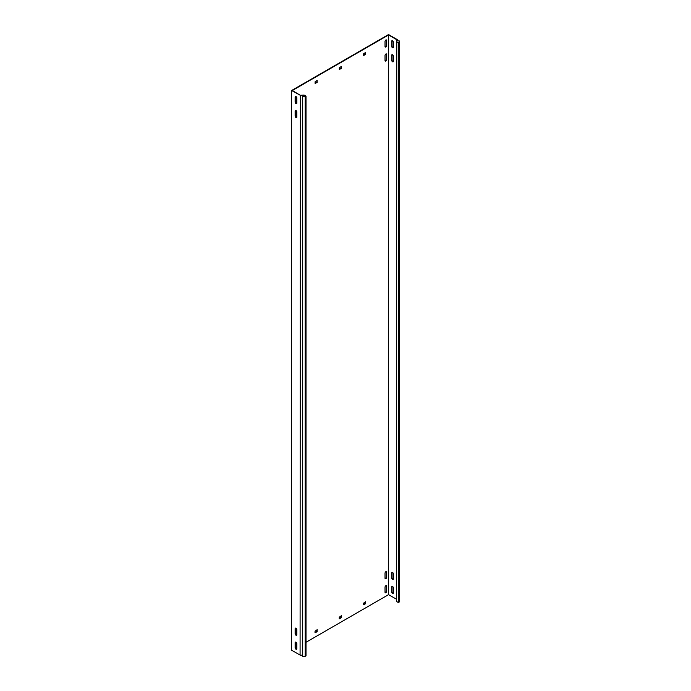 <?xml version="1.0" encoding="UTF-8"?>
<svg xmlns="http://www.w3.org/2000/svg" width="691" height="691" viewBox="0 0 691 691"><rect width="100%" height="100%" fill="white"/><g stroke="black" fill="none" stroke-linecap="round" stroke-linejoin="round"><path stroke-width="1.04" d="M385.88 585.683A1.201 0.691 120 0 0 385.025 587.151L385.025 592.187A1.201 0.691 120 0 0 385.276 592.74A1.201 0.691 120 0 0 386.2 592.42A1.201 0.691 120 0 0 386.727 591.211L386.727 586.175A1.201 0.691 120 0 0 386.476 585.623A1.201 0.691 120 0 0 385.88 585.683M385.88 54.002A1.201 0.691 120 0 0 385.025 55.47L385.025 60.506A1.201 0.691 120 0 0 385.276 61.05A1.201 0.691 120 0 0 386.2 60.73A1.201 0.691 120 0 0 386.727 59.521L386.727 54.485A1.201 0.691 120 0 0 386.476 53.941A1.201 0.691 120 0 0 385.88 54.002M385.88 571.69A1.201 0.691 120 0 0 385.025 573.159L385.025 578.194A1.201 0.691 120 0 0 385.276 578.747A1.201 0.691 120 0 0 386.2 578.427A1.201 0.691 120 0 0 386.727 577.218L386.727 572.183A1.201 0.691 120 0 0 386.476 571.63A1.201 0.691 120 0 0 385.88 571.69M385.88 40.009A1.201 0.691 120 0 0 385.025 41.477L385.025 46.513A1.201 0.691 120 0 0 385.276 47.066A1.201 0.691 120 0 0 386.2 46.738A1.201 0.691 120 0 0 386.727 45.537L386.727 40.493A1.201 0.691 120 0 0 386.476 39.948A1.201 0.691 120 0 0 385.88 40.009M295.964 635.21A1.201 0.691 -120 0 0 296.569 635.271A1.201 0.691 -120 0 0 296.819 634.727L296.819 629.691A1.201 0.691 -120 0 0 296.292 628.482A1.201 0.691 -120 0 0 295.368 628.162A1.201 0.691 -120 0 0 295.117 628.706L295.117 633.742A1.201 0.691 -120 0 0 295.964 635.21M296.724 635.115A1.201 0.691 60 0 1 296.335 635.003A1.201 0.691 60 0 1 295.48 633.535L295.48 628.499A1.201 0.691 60 0 1 295.575 628.102M392.54 579.455A1.201 0.691 -120 0 0 393.144 579.516A1.201 0.691 -120 0 0 393.386 578.972L393.386 573.927A1.201 0.691 -120 0 0 392.868 572.727A1.201 0.691 -120 0 0 391.944 572.398A1.201 0.691 -120 0 0 391.693 572.951L391.693 577.987A1.201 0.691 -120 0 0 392.54 579.455M392.151 572.347A1.201 0.691 -120 0 0 392.056 572.744L392.056 577.78A1.201 0.691 -120 0 0 392.903 579.248A1.201 0.691 -120 0 0 393.291 579.36M295.964 649.203A1.201 0.691 -120 0 0 296.569 649.264A1.201 0.691 -120 0 0 296.819 648.719L296.819 643.675A1.201 0.691 -120 0 0 296.292 642.475A1.201 0.691 -120 0 0 295.368 642.146A1.201 0.691 -120 0 0 295.117 642.699L295.117 647.735A1.201 0.691 -120 0 0 295.964 649.203M296.724 649.108A1.201 0.691 60 0 1 296.335 648.996A1.201 0.691 60 0 1 295.48 647.527L295.48 642.492A1.201 0.691 60 0 1 295.575 642.094M392.54 593.448A1.201 0.691 -120 0 0 393.144 593.509A1.201 0.691 -120 0 0 393.386 592.956L393.386 587.92A1.201 0.691 -120 0 0 392.868 586.719A1.201 0.691 -120 0 0 391.944 586.391A1.201 0.691 -120 0 0 391.693 586.944L391.693 591.98A1.201 0.691 -120 0 0 392.54 593.448M392.151 586.339A1.201 0.691 -120 0 0 392.056 586.737L392.056 591.772A1.201 0.691 -120 0 0 392.903 593.241A1.201 0.691 -120 0 0 393.291 593.353M295.964 103.529A1.201 0.691 -120 0 0 296.569 103.59A1.201 0.691 -120 0 0 296.819 103.037L296.819 98.001A1.201 0.691 -120 0 0 296.292 96.792A1.201 0.691 -120 0 0 295.368 96.472A1.201 0.691 -120 0 0 295.117 97.025L295.117 102.061A1.201 0.691 -120 0 0 295.964 103.529M296.724 103.434A1.201 0.691 60 0 1 296.335 103.322A1.201 0.691 60 0 1 295.48 101.853L295.48 96.809A1.201 0.691 60 0 1 295.575 96.42M392.54 47.774A1.201 0.691 -120 0 0 393.144 47.834A1.201 0.691 -120 0 0 393.386 47.282L393.386 42.246A1.201 0.691 -120 0 0 392.868 41.037A1.201 0.691 -120 0 0 391.944 40.717A1.201 0.691 -120 0 0 391.693 41.27L391.693 46.306A1.201 0.691 -120 0 0 392.54 47.774M392.151 40.657A1.201 0.691 -120 0 0 392.056 41.054L392.056 46.09A1.201 0.691 -120 0 0 392.903 47.558A1.201 0.691 -120 0 0 393.291 47.679M295.964 117.522A1.201 0.691 -120 0 0 296.569 117.582A1.201 0.691 -120 0 0 296.819 117.029L296.819 111.994A1.201 0.691 -120 0 0 296.292 110.785A1.201 0.691 -120 0 0 295.368 110.465A1.201 0.691 -120 0 0 295.117 111.018L295.117 116.053A1.201 0.691 -120 0 0 295.964 117.522M296.724 117.427A1.201 0.691 60 0 1 296.335 117.315A1.201 0.691 60 0 1 295.48 115.838L295.48 110.802A1.201 0.691 60 0 1 295.575 110.405M392.54 61.767A1.201 0.691 -120 0 0 393.144 61.827A1.201 0.691 -120 0 0 393.386 61.274L393.386 56.239A1.201 0.691 -120 0 0 392.868 55.03A1.201 0.691 -120 0 0 391.944 54.71A1.201 0.691 -120 0 0 391.693 55.254L391.693 60.298A1.201 0.691 -120 0 0 392.54 61.767M392.151 54.649A1.201 0.691 -120 0 0 392.056 55.047L392.056 60.082A1.201 0.691 -120 0 0 392.903 61.551A1.201 0.691 -120 0 0 393.291 61.672M396.461 599.209L388.541 594.64L306.018 642.284M295.67 648.253L296.819 647.597M396.461 41.78L398.353 42.868L399.173 42.393L399.398 40.959L399.398 600.626L399.173 602.06L398.353 602.543L396.461 601.446L396.772 39.724L388.541 34.973L292.336 90.512L300.766 95.557L302.503 95.47L302.503 655.137L302.701 656.45L305.189 656.32L306.018 655.845L306.018 96.179L302.701 96.783L302.503 95.47M397.308 40.847L397.308 39.612L388.541 34.55L291.602 90.512L300.766 95.557M291.602 90.512L291.602 650.188L300.084 655.085L300.369 95.574M388.541 594.64L388.541 34.973M317.048 631.013L317.169 629.691L314.992 631.228L315.234 632.766L317.169 631.643L317.048 629.76M365.522 603.036L365.643 601.706L363.457 603.243L363.699 604.78L365.643 603.666L365.522 601.775M317.048 81.702L317.169 80.372L314.992 81.909L315.234 83.447L317.169 82.333L317.048 80.441M365.522 53.717L365.643 52.386L363.457 53.933L363.699 55.47L365.643 54.347L365.522 52.456M295.48 113.004A1.201 0.691 120 0 0 295.843 111.994L295.843 110.465M295.48 99.012A1.201 0.691 120 0 0 295.843 98.001L295.843 96.472M295.48 630.702A1.201 0.691 120 0 0 295.843 629.691L295.843 628.162M295.48 644.694A1.201 0.691 120 0 0 295.843 643.675L295.843 642.146M341.285 67.709L341.406 66.379L339.229 67.917L339.471 69.463L341.406 68.34L341.285 66.448M341.285 617.028L341.406 615.698L339.229 617.236L339.471 618.773L341.406 617.659L341.285 615.767M314.992 632.49L316.806 631.436M363.457 604.504L365.28 603.45M314.992 83.17L316.806 82.125M363.457 55.185L365.28 54.14M385.12 592.584A1.201 0.691 120 0 0 386.364 591.004L386.364 585.968A1.201 0.691 120 0 0 386.269 585.571M385.12 60.903A1.201 0.691 120 0 0 386.364 59.314L386.364 54.278A1.201 0.691 120 0 0 386.269 53.881M385.12 578.592A1.201 0.691 120 0 0 386.364 577.011L386.364 571.975A1.201 0.691 120 0 0 386.269 571.578M385.12 46.91A1.201 0.691 120 0 0 386.364 45.321L386.364 40.285A1.201 0.691 120 0 0 386.269 39.888M339.229 69.178L341.043 68.133M339.229 618.497L341.043 617.443M399.398 40.959L397.118 40.838L397.308 39.612M398.353 602.543L398.353 42.868M399.173 602.06L399.173 42.393M300.723 95.263L304.126 95.09L306.018 96.179M302.701 96.783L302.701 656.45M300.369 655.249L302.503 655.137M305.189 656.32L305.189 96.654M396.764 39.81L397.273 39.836"/></g></svg>

